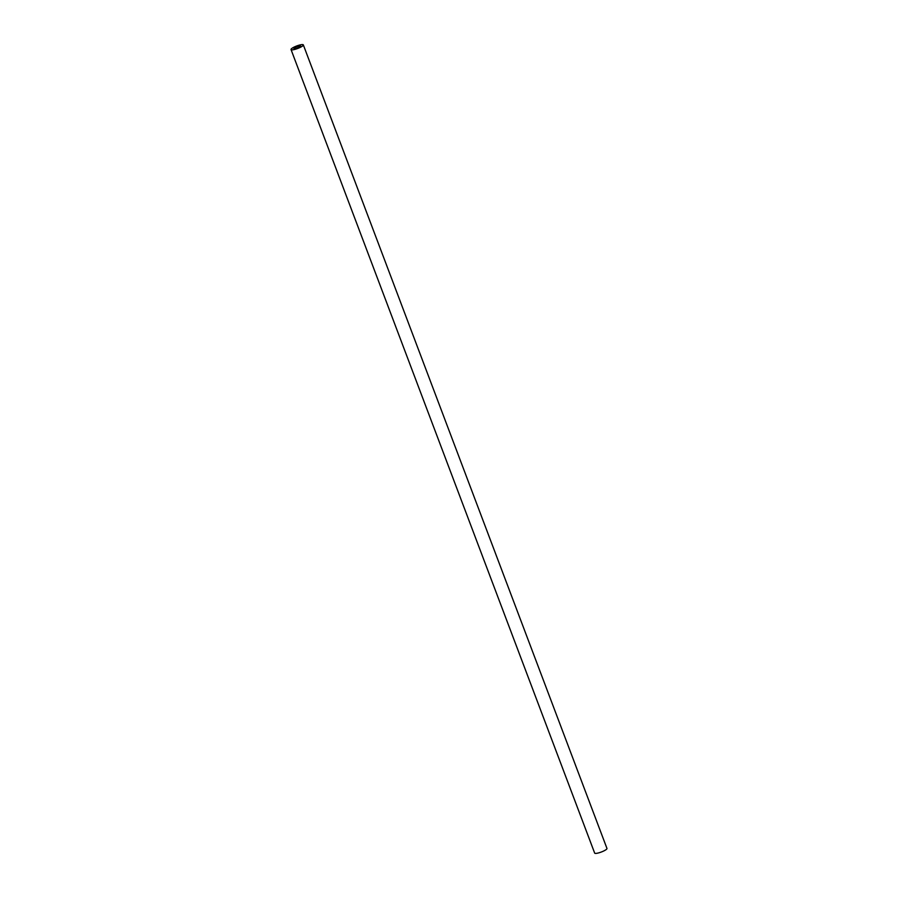 <?xml version="1.0" encoding="UTF-8"?>
<svg xmlns="http://www.w3.org/2000/svg" width="898" height="898" viewBox="0 0 898 898"><rect width="100%" height="100%" fill="white"/><g stroke="black" fill="none" stroke-linecap="round" stroke-linejoin="round"><path stroke-width="1.35" d="M291.031 49.547L594.667 853.1A6.578 1.347 -20.7 0 0 599.404 852.673A6.578 1.347 -20.7 0 0 606.116 849.598A6.578 1.347 -20.7 0 0 606.969 848.453L303.333 44.9A6.578 1.347 -20.7 0 0 298.596 45.327A6.578 1.347 -20.7 0 0 291.884 48.402A6.578 1.347 -20.7 0 0 291.031 49.547A6.578 1.347 -20.7 0 0 295.768 49.132A6.578 1.347 -20.7 0 0 302.48 46.056A6.578 1.347 -20.7 0 0 303.333 44.9M294.353 47.852A3.513 0.718 -20.7 0 0 293.904 48.47A3.513 0.718 -20.7 0 0 296.43 48.245A3.513 0.718 -20.7 0 0 300.011 46.606A3.513 0.718 -20.7 0 0 300.471 45.989A3.513 0.718 -20.7 0 0 297.934 46.213A3.513 0.718 -20.7 0 0 294.353 47.852"/></g></svg>
